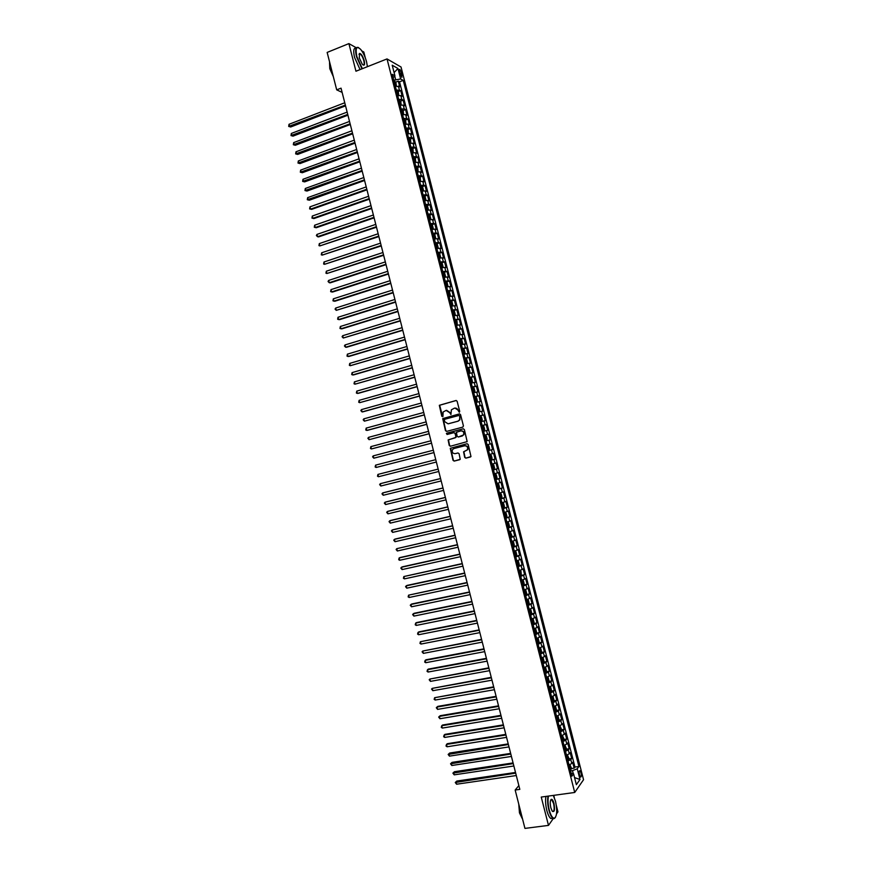 <?xml version="1.0" encoding="UTF-8"?>
<svg xmlns="http://www.w3.org/2000/svg" width="872" height="872" viewBox="0 0 872 872"><rect width="100%" height="100%" fill="white"/><g stroke="black" fill="none" stroke-linecap="round" stroke-linejoin="round"><path stroke-width="1.31" d="M459.272 412.26L459.729 411.421L457.124 401.229L455.98 400.51L439.325 405.295L441.777 416.249L442.943 416.478L443.107 412.009L446.115 410.407L449.767 412.696L450.9 414.505L451.413 409.786L454.465 408.151C456.263 407.867 457.484 408.63 458.138 410.44L459.272 412.26M580.981 772.81L579.956 770.674C579.084 770.586 578.921 772.014 579.477 774.925L580.501 777.061C581.373 777.137 581.537 775.72 580.981 772.81M464.7 457.418L465.844 458.149L470.989 456.547L468.177 444.469L467.032 443.739L450.268 448.328L453.048 460.372L454.181 461.103L460.231 459.282L459.086 453.691L457.942 452.96L455.228 453.658C452.666 453.571 451.74 452.241 452.448 449.669L453.92 448.546L464.591 445.799C467.141 445.865 468.079 447.183 467.414 449.756L463.555 451.827L464.7 457.418L466.171 458.062L470.509 456.961M356.321 47.797L348.898 43.6L355.95 71.221L387.026 58.925L574.724 792.463L541.25 797.063L548.488 825.392L524.944 828.4L515.167 790.021L519.821 789.367L341.039 88.159L336.701 89.86L342.118 92.388M348.898 43.6L327.153 52.418L336.701 89.86M462.781 427.127L463.446 425.939L460.547 414.614L459.402 413.895L442.714 418.615L445.461 430.681L446.606 431.4L462.781 427.127M464.362 429.536L467.163 441.624L450.388 446.246L449.254 445.516L448.132 439.924L455.217 437.809L455.871 436.61L455.053 433.406L453.909 432.686L447.096 434.474L446.388 433.417L463.217 428.817L464.362 429.536M571.171 768.581L574.158 768.156L572.664 762.324L571.781 763.512L570.789 759.61L567.988 761.027M568.675 758.891L571.672 758.444L570.19 752.623L569.296 753.779L568.304 749.887L565.492 751.283M566.19 749.201L569.187 748.743L567.705 742.922L566.8 744.045L565.808 740.154L562.996 741.527M563.693 739.511L566.713 739.042L565.22 733.221L564.315 734.322L563.323 730.431L560.5 731.782M561.197 729.82L564.228 729.352L562.734 723.531L561.83 724.599L560.838 720.708L558.004 722.049M558.712 720.141L561.742 719.651L560.26 713.841L559.344 714.877L558.342 710.996L555.519 712.304M556.216 710.462L559.268 709.961L557.775 704.151L556.848 705.165L555.856 701.284L553.022 702.57M553.731 700.794L556.783 700.281L555.301 694.472L554.363 695.453L553.371 691.572L550.537 692.837M551.235 691.115L554.309 690.591L552.815 684.782L551.878 685.741L550.886 681.86L548.041 683.114M548.75 681.446L551.823 680.912L550.341 675.102L549.393 676.04L548.401 672.159L545.556 673.391M546.254 671.789L549.349 671.233L547.867 665.434L546.918 666.339L545.916 662.458L543.071 663.668M543.768 662.121L546.875 661.565L545.392 655.755L544.433 656.638L543.441 652.757L540.586 653.946M541.283 652.463L544.401 651.885L542.918 646.087L541.948 646.937L540.956 643.056L538.089 644.234M538.787 642.806L541.926 642.228L540.444 636.418L539.463 637.247L538.471 633.366L535.604 634.522M536.302 633.159L539.452 632.56L537.97 626.761L536.989 627.557L535.997 623.676L533.119 624.81M533.817 623.513L536.978 622.891L535.495 617.104L534.503 617.867L533.522 613.997L530.645 615.098M531.331 613.866L534.503 613.234L533.021 607.446L532.029 608.187L531.037 604.307L528.16 605.397M528.846 604.22L532.029 603.588L530.547 597.789L529.555 598.508L528.563 594.628L525.674 595.696M526.361 594.584L529.566 593.93L528.083 588.142L527.07 588.829L526.089 584.959L523.189 586.006M523.876 584.948L527.091 584.284L525.609 578.496L524.595 579.15L523.603 575.28L520.715 576.305M520.551 575.694L524.628 574.637L523.145 568.849L522.121 569.481L521.129 565.612L518.23 566.615M518.873 565.688L522.154 564.991L520.671 559.214L519.647 559.813L518.655 555.944L515.755 556.936M516.235 556.107L519.69 555.355L518.208 549.567L517.172 550.145L516.18 546.286L513.281 547.245M513.477 546.537L517.216 545.719L515.744 539.932L514.698 540.487L513.717 536.618L510.796 537.566M511.493 536.651L510.273 531.865L511.81 535.419L510.654 536.989L514.753 536.084L513.281 530.307L512.235 530.83L511.243 526.961L508.322 527.887M508.191 527.386L512.289 526.448L510.807 520.671L509.76 521.173L508.768 517.314L505.847 518.208M505.727 517.772L509.826 516.823L508.343 511.047L507.286 511.515L506.294 507.657L503.373 508.54M503.275 508.158L507.362 507.199L505.88 501.433L504.823 501.869L503.831 498.01L500.899 498.871M500.811 498.544L504.899 497.585L503.427 491.808L502.348 492.222L501.356 488.364L498.424 489.203M498.359 488.941L502.436 487.96L500.964 482.194L499.885 482.576L498.893 478.728L495.95 479.546M495.896 479.338L499.972 478.347L498.501 472.58L497.411 472.94L496.43 469.082L493.476 469.888M493.443 469.746L497.52 468.733L496.037 462.978L494.947 463.305L493.955 459.446L491.012 460.231M490.99 460.144L495.056 459.13L493.585 453.364L492.484 453.669L491.492 449.821L488.538 450.573L492.593 449.527L491.121 443.761L487.056 444.796L491.121 443.761M490.02 444.044L489.029 440.186L490.14 439.924L488.669 434.158L484.603 435.215M484.592 435.139L487.557 434.409L486.565 430.561L487.688 430.321L486.205 424.566L482.151 425.634M482.118 425.492L485.094 424.784L484.102 420.936L485.224 420.729L483.753 414.974L479.698 416.042M479.655 415.857L482.63 415.17L481.638 411.322L482.772 411.137L481.3 405.382L477.246 406.472M477.191 406.221L480.167 405.545L479.175 401.698L480.319 401.545L478.848 395.79L474.804 396.891M474.717 396.586L477.703 395.932L476.722 392.084L477.867 391.953L476.395 386.209L472.352 387.321M472.253 386.95L475.24 386.318L474.259 382.481L475.414 382.372L473.943 376.628L469.899 377.75M469.79 377.325L472.788 376.715L471.796 372.867L472.962 372.791L471.49 367.047L467.457 368.191M467.327 367.701L470.324 367.112L469.343 363.264L470.509 363.221L469.038 357.476L465.005 358.621M464.863 358.076L467.872 357.509L466.88 353.661L468.057 353.64L466.585 347.895L462.847 348.985M462.4 348.451L465.408 347.906L464.427 344.069L465.604 344.069L464.133 338.336L460.71 339.328M459.947 338.837L462.956 338.314L461.975 334.477L463.152 334.499L461.691 328.766L458.454 329.725M457.484 329.224L460.503 328.722L459.511 324.885L460.71 324.94L459.239 319.207L455.184 320.22M455.021 319.621L458.04 319.13L457.059 315.293L458.258 315.381L456.786 309.647L453.658 310.596M452.568 310.007L455.587 309.538L454.606 305.712L455.816 305.821L454.345 300.088L451.227 301.036M450.105 300.404L453.135 299.957L452.154 296.12L453.364 296.262L451.903 290.529L448.808 291.488M447.652 290.801L450.682 290.376L449.701 286.55L450.922 286.714L449.451 280.98L446.377 281.939M445.2 281.209L448.23 280.795L447.249 276.969L448.481 277.165L447.009 271.432L443.957 272.402M442.736 271.617L445.788 271.225L444.807 267.399L446.039 267.617L444.567 261.894L441.537 262.864M440.284 262.025L443.336 261.655L442.355 257.829L443.586 258.068L442.126 252.346L439.107 253.327M437.831 252.433L440.883 252.084L439.902 248.258L441.145 248.531L439.684 242.808L436.687 243.789M435.379 242.852L438.431 242.525L437.461 238.699L438.703 238.993L437.243 233.271L434.267 234.263M432.926 233.271L435.989 232.955L435.008 229.14L436.273 229.467L434.801 223.744L431.847 224.736M430.474 223.69L433.537 223.395L432.567 219.581L433.831 219.929L432.359 214.218L429.416 215.21M428.021 214.109L431.095 213.847L430.114 210.021L431.389 210.403L429.929 204.691L426.997 205.683M425.58 204.539L428.653 204.288L427.672 200.473L428.948 200.876L427.487 195.165L424.577 196.167M423.127 194.968L426.212 194.739L425.231 190.924L426.517 191.36L425.056 185.649L422.157 186.652M420.675 185.409L423.759 185.191L422.789 181.376L424.075 181.834L422.615 176.133L419.737 177.136M418.233 175.839L421.318 175.654L420.348 171.839L421.645 172.318L420.184 166.617L417.317 167.631M415.791 166.28L418.876 166.116L417.906 162.301L419.203 162.813L417.743 157.102L414.898 158.126M413.339 156.72L416.435 156.579L415.464 152.764L416.772 153.298L415.312 147.597L412.478 148.621M410.897 147.172L413.993 147.041L413.023 143.226L414.342 143.793L412.881 138.092L410.058 139.117M408.456 137.623L411.562 137.514L410.581 133.699L411.911 134.288L410.45 128.587L407.649 129.623M406.003 128.075L409.121 127.988L408.14 124.173L409.469 124.794L408.02 119.093L405.229 120.129M403.562 118.527L406.679 118.461L405.709 114.646L407.039 115.289L405.589 109.6L402.81 110.646M401.12 108.989L404.248 108.935L403.267 105.131L404.608 105.795L403.158 100.106L400.39 101.152M398.678 99.452L401.807 99.419L400.837 95.615L402.188 96.312L400.728 90.612L396.248 89.914M397.981 91.669L400.728 90.612M399.452 71.689L401.872 77.357L401.741 72.986L399.856 69.4L399.452 71.689M387.026 58.925L401.033 67.013L583.542 779.721L574.724 792.463M574.158 768.156L574.964 767.055L578.921 766.488L403.235 80.388L400.64 78.96L393.763 80.224M578.921 766.488L577.253 768.777L580 779.492L576.359 784.68L573.591 773.835L571.869 776.2L392.258 74.327L394.929 75.809L392.215 65.215L397.959 68.485L400.64 78.96M574.964 767.055L399.54 81.805L398.297 81.129L399.758 86.819L395.267 86.099M401.807 99.419L403.158 100.106M404.248 108.935L405.589 109.6M406.679 118.461L408.02 119.093M409.121 127.988L410.45 128.587M411.562 137.514L412.881 138.092M413.993 147.041L415.312 147.597M416.435 156.579L417.743 157.102M418.876 166.116L420.184 166.617M421.318 175.654L422.615 176.133M423.759 185.191L425.056 185.649M426.212 194.739L427.487 195.165M428.653 204.288L429.929 204.691M431.095 213.847L432.359 214.218M433.537 223.395L434.801 223.744M435.989 232.955L437.243 233.271M438.431 242.525L439.684 242.808M440.883 252.084L442.126 252.346M443.336 261.655L444.567 261.894M445.788 271.225L447.009 271.432M448.23 280.795L449.451 280.98M450.682 290.376L451.903 290.529M453.135 299.957L454.345 300.088M455.587 309.538L456.786 309.647M458.04 319.13L459.239 319.207M460.503 328.722L461.691 328.766M462.956 338.314L464.133 338.336M465.408 347.906L466.585 347.895M467.872 357.509L469.038 357.476M470.324 367.112L471.49 367.047M472.788 376.715L473.943 376.628M475.24 386.318L476.395 386.209M477.703 395.932L478.848 395.79M480.167 405.545L481.3 405.382M482.63 415.17L483.753 414.974M485.094 424.784L486.205 424.566M487.557 434.409L488.669 434.158M492.593 449.527L491.492 449.821M495.056 459.13L493.955 459.446M497.52 468.733L496.43 469.082M499.972 478.347L498.893 478.728M502.436 487.96L501.356 488.364M504.899 497.585L503.831 498.01M507.362 507.199L506.294 507.657M509.826 516.823L508.768 517.314M512.289 526.448L511.243 526.961M514.753 536.084L513.717 536.618M517.216 545.719L516.18 546.286M519.69 555.355L518.655 555.944M522.154 564.991L521.129 565.612M524.628 574.637L523.603 575.28M527.091 584.284L526.089 584.959M529.566 593.93L528.563 594.628M532.029 603.588L531.037 604.307M534.503 613.234L533.522 613.997M536.978 622.891L535.997 623.676M539.452 632.56L538.471 633.366M541.926 642.228L540.956 643.056M544.401 651.885L543.441 652.757M546.875 661.565L545.916 662.458M549.349 671.233L548.401 672.159M551.823 680.912L550.886 681.86M554.309 690.591L553.371 691.572M556.783 700.281L555.856 701.284M559.268 709.961L558.342 710.996M561.742 719.651L560.838 720.708M564.228 729.352L563.323 730.431M566.713 739.042L565.808 740.154M569.187 748.743L568.304 749.887M571.672 758.444L570.789 759.61M573.296 773.747L572.501 770.641L570.517 770.924M395.615 79.505L394.722 76.028M365.313 57.901L363.82 52.015L361.793 50.881M548.488 825.392L553.328 818.481M556.554 813.859L557.96 811.843L556.358 805.532M554.309 797.52L553.753 795.34M367.548 66.632L367.319 65.716M518.862 785.574L515.167 790.021M395.561 82.186L398.297 81.129M399.54 81.805L403.235 80.388M393.13 77.761L394.929 75.809M400.837 95.615L397.708 95.637M403.267 105.131L400.15 105.174M405.709 114.646L402.592 114.712M408.14 124.173L405.033 124.26M410.581 133.699L407.475 133.798M413.023 143.226L409.916 143.346M415.464 152.764L412.358 152.905M417.906 162.301L414.81 162.465M420.348 171.839L417.252 172.013M422.789 181.376L419.705 181.583M425.231 190.924L422.146 191.142M427.672 200.473L424.599 200.713M430.114 210.021L427.051 210.283M432.567 219.581L429.493 219.853M435.008 229.14L431.945 229.434M437.461 238.699L434.398 239.015M439.902 248.258L436.85 248.596M442.355 257.829L439.303 258.188M444.807 267.399L441.755 267.78M447.249 276.969L444.219 277.372M449.701 286.55L446.671 286.964M452.154 296.12L449.124 296.567M454.606 305.712L451.587 306.17M457.059 315.293L454.04 315.773M459.511 324.885L456.503 325.387M461.975 334.477L458.955 334.99M464.427 344.069L461.419 344.603M466.88 353.661L463.882 354.228M469.343 363.264L466.346 363.842M471.796 372.867L468.809 373.467M474.259 382.481L471.272 383.102M476.722 392.084L473.736 392.727M479.175 401.698L476.199 402.363M481.638 411.322L478.663 411.998M484.102 420.936L481.137 421.645M486.565 430.561L483.6 431.28M489.029 440.186L486.064 440.927M489.53 454.443L492.484 453.669M491.993 464.089L494.947 463.305M494.468 473.747L497.411 472.94M496.942 483.415L499.885 482.576M499.416 493.072L502.348 492.222M501.891 502.741L504.823 501.869M504.365 512.409L507.286 511.515M506.839 522.077L509.76 521.173M509.313 531.757L512.235 530.83M511.788 541.436L514.698 540.487M514.262 551.115L517.172 550.145M516.747 560.805L519.647 559.813M519.222 570.495L522.121 569.481M521.707 580.185L524.595 579.15M524.181 589.875L527.07 588.829M526.666 599.576L529.555 598.508M529.151 609.277L532.029 608.187M531.637 618.978L534.503 617.867M534.122 628.69L536.989 627.557M536.607 638.402L539.463 637.247M539.092 648.114L541.948 646.937M542.885 662.96L543.965 661.074L543.223 658.164L541.577 657.837L544.433 656.638M544.063 667.549L546.918 666.339M546.548 677.272L549.393 676.04M549.044 687.005L551.878 685.741M551.529 696.728L554.363 695.453M554.025 706.462L556.848 705.165M556.51 716.206L559.344 714.877M559.007 725.94L561.83 724.599M561.503 735.685L564.315 734.322M563.988 745.429L566.8 744.045M566.484 755.185L569.296 753.779M573.591 773.835L571.084 773.126M568.98 764.929L571.781 763.512M572.501 770.641L577.253 768.777M394.111 72.605L397.959 68.485M580 779.492L574.55 777.584M459.37 412.227L458.465 410.385L454.966 408.063M446.606 410.32L450.105 412.641L450.998 414.473M456.263 400.488L439.673 405.251L442.682 416.707M459.642 413.862L443.063 418.56L445.81 430.615L446.747 431.357M459.555 415.998L458.748 415.497L444.567 419.301L444.458 421.514L448.099 423.814L457.811 421.231L459.544 419.912L459.882 415.944L458.868 415.486M459.882 415.944L459.882 419.846L458.138 421.176L448.448 423.748M454.007 432.665L455.391 433.34L456.1 437.319L448.47 439.848L449.592 445.439L450.606 446.192M463.403 428.784L447.096 433.068L447.292 434.43M462.04 436.022L463.533 434.888C464.242 432.294 463.305 430.964 460.732 430.899L456.427 432.305L457.135 436.283L458.28 437.014L463.86 434.812C464.569 432.229 463.632 430.899 461.07 430.833M462.378 435.956L458.618 436.937M464.591 445.799L464.918 445.723C467.468 445.788 468.406 447.107 467.741 449.669L463.882 451.74L465.027 457.331M457.985 452.96L455.228 453.658M467.141 443.717L450.606 448.252L453.375 460.285L454.519 461.005L459.751 459.686M396.357 85.925L395.953 82.72L394.024 81.227M344.756 102.765L289.014 124.293L289.591 126.582L290.692 126.985L345.552 105.861M394.776 84.181L394.482 83.036M290.692 126.985L288.687 126.418L345.356 105.098M288.687 126.418L289.014 124.293M367.406 66.686L366.6 61.956C365.172 56.735 363.188 52.549 360.659 49.377C356.463 45.573 355.198 47.982 356.855 56.615L362.37 68.681M361.989 68.834L356.474 56.658C354.948 49.682 355.591 46.63 358.392 47.513L358.588 47.633M364.202 60.648C365.041 64.953 364.398 66.163 362.283 64.256L359.329 57.977L359.493 53.443C361.15 53.53 362.719 55.928 364.202 60.648M363.068 64.986C364.256 65.193 364.507 63.765 363.82 60.68C362.828 57.247 361.575 54.991 360.082 53.901L359.013 54.206M332.515 73.466L330.281 67.144L329.485 61.541M333.333 76.649L329.79 68.67L329.529 62.762M360.071 69.586L354.544 57.421C353.084 50.838 353.607 47.731 356.114 48.123M548.433 796.071C547.692 799.951 547.965 804.584 549.24 809.968C550.788 815.538 552.521 818.296 554.418 818.219C557.045 816.127 557.404 810.48 555.519 801.27L553.295 795.406M555.42 817.456L554.189 818.568L552.903 818.241C551.355 817.064 550.014 814.35 548.88 810.11C547.605 804.758 547.311 800.093 547.998 796.136M553.971 803.417C555.05 810.153 554.439 812.682 552.129 811.004L550.832 807.755C549.883 803.134 550.068 800.311 551.377 799.286C552.336 799.253 553.197 800.638 553.971 803.417M552.488 811.461L552.499 811.461C554.232 811.57 554.603 808.933 553.611 803.559L551.736 799.788L550.723 799.929M522.644 819.364L520.606 813.859L519.527 807.134M522.219 818.525L519.461 812.878L518.753 804.115M552.968 818.285L550.832 818.514C549.273 817.337 547.932 814.622 546.798 810.382C545.534 805.03 545.24 800.376 545.937 796.419M398.766 95.462L398.384 92.214L396.455 90.753M398.232 95.539L397.676 95.517M347.143 112.096L291.335 133.449L291.924 135.738L293.014 136.13L347.928 115.18M397.218 93.707L396.923 92.563M293.014 136.13L291.008 135.574L347.743 114.439M291.008 135.574L291.335 133.449M401.185 105L400.815 101.719L398.896 100.28M400.717 105.065L400.117 105.043M349.519 121.437L293.668 142.616L294.245 144.905L295.336 145.275L350.304 124.5M399.649 103.234L399.354 102.089M295.336 145.275L293.33 144.73L350.119 123.77M293.33 144.73L293.668 142.616M403.594 114.537L403.245 111.224L401.338 109.807M403.202 114.592L402.548 114.57M351.907 130.778L295.99 151.782L296.578 154.072L297.657 154.42L352.68 133.819M402.286 109.948L403.474 114.559M402.09 112.761L401.796 111.616M297.657 154.42L295.663 153.886L352.506 133.122M295.663 153.886L295.99 151.782M406.014 124.086L405.676 120.739L403.769 119.333M405.676 124.129L404.99 124.107M354.294 140.13L298.322 160.949L298.9 163.238L299.979 163.576L355.057 143.15M404.728 119.475L405.916 124.097M404.532 122.298L404.804 121.164L404.237 121.154M299.979 163.576L297.984 163.053L354.882 142.463M297.984 163.053L298.322 160.949M408.434 133.634L408.118 130.244L406.21 128.871M408.161 133.667L407.431 133.645M356.67 149.483L300.644 170.116L301.232 172.416L302.312 172.732L357.444 152.48M406.973 131.825L407.246 130.691L406.679 130.68M302.312 172.732L300.317 172.209L357.269 151.815M300.317 172.209L300.644 170.116M410.854 143.182L410.548 139.76L408.652 138.408M410.647 143.215L409.873 143.182M359.057 158.824L302.976 179.294L303.565 181.594L304.633 181.888L359.82 161.81M409.415 141.373L409.687 140.229L409.121 140.229M304.633 181.888L302.639 181.387L359.656 161.167M302.639 181.387L302.976 179.294M413.284 152.731L412.99 149.275L411.094 147.957M413.121 152.764L412.314 152.72M361.444 168.187L305.309 188.472L305.898 190.772L306.955 191.055L362.196 171.152M411.857 150.91L412.129 149.766L411.562 149.766M306.955 191.055L304.971 190.554L362.043 170.52M304.971 190.554L305.309 188.472M415.704 162.29L415.421 158.802L413.535 157.494M415.606 162.301L414.756 162.268M363.831 177.539L307.642 197.65L308.219 199.95L309.288 200.222L364.583 180.482M414.298 160.459L414.582 159.304L414.004 159.314M309.288 200.222L307.293 199.721L364.42 179.883M307.293 199.721L307.642 197.65M416.925 167.13L418.135 171.849L417.862 168.329L415.977 167.043M418.091 171.86L417.198 171.817M366.218 186.902L309.974 206.838L310.552 209.138L311.609 209.389L366.959 189.834M416.74 170.007L417.023 168.852L416.445 168.863M309.974 206.838L309.625 208.899L310.552 209.138L366.807 189.246M420.544 181.42L420.304 177.855L418.429 176.591M420.566 181.409L419.65 181.376M368.605 196.265L312.307 216.027L312.885 218.327L313.942 218.556L369.347 199.176M419.181 179.556L419.465 178.4L418.887 178.411M312.307 216.027L311.958 218.076L312.885 218.327L369.205 198.609M422.887 191.001L423.465 190.238L422.735 187.382L420.871 186.15M423.007 190.957L422.092 190.924M370.992 205.629L314.639 225.216L315.228 227.516L316.274 227.734L371.723 208.517M421.623 189.115L421.917 187.949L421.34 187.96M314.639 225.216L314.291 227.265L315.228 227.516L371.592 207.972M425.22 200.582L425.907 199.775L425.176 196.919L423.312 195.71M425.449 200.506L424.533 200.484M373.38 215.003L316.972 234.405L317.561 236.704L318.607 236.901L374.11 217.869M424.075 198.663L424.359 197.508L423.781 197.519M423.825 197.693L424.359 197.508L423.814 197.672M316.972 234.405L316.383 235.527L317.561 236.704L373.979 217.346M427.531 210.185L428.348 209.313L427.618 206.446L425.765 205.269M426.691 205.312L427.901 210.043L426.986 210.043M375.767 224.377L319.305 243.604L319.893 245.904L376.497 227.221M426.517 208.234L426.811 207.056L426.223 207.078M319.305 243.604L318.956 245.632L319.893 245.904L376.366 226.72M429.82 219.788L430.79 218.85L430.06 215.994L428.207 214.828M430.343 219.613L429.438 219.613M378.165 233.751L321.648 252.804L322.226 255.104L378.884 236.585M429.144 214.861L430.354 219.591M428.97 217.793L429.264 216.616L428.675 216.648M321.648 252.804L321.288 254.82L322.226 255.104L378.753 236.094M432.076 229.401L433.231 228.399L432.501 225.532L430.659 224.398M431.586 224.42L432.795 229.151L431.88 229.173M380.552 243.135L323.981 262.003L324.569 264.303L381.271 245.937M431.411 227.363L431.716 226.186L431.117 226.208M323.981 262.003L323.621 264.02L324.569 264.303L381.151 245.479M434.398 239.004L435.673 237.947L434.943 235.08L433.101 233.958M434.038 233.979L435.248 238.71L434.332 238.754M382.939 252.509L326.313 271.203L326.902 273.503L383.658 255.3M433.864 236.933L434.158 235.745L433.569 235.778M326.313 271.203L325.954 273.209L326.902 273.503L383.538 254.853M436.839 248.575L438.126 247.495L437.384 244.629L435.553 243.539M436.48 243.539L437.69 248.28L436.785 248.324M385.337 261.894L328.657 280.413L329.245 282.713L330.27 282.833L386.045 264.663M436.316 246.504L436.61 245.315L436.022 245.359M328.657 280.413L328.057 281.493L329.245 282.713L385.936 264.249M439.292 258.134L440.567 257.044L439.837 254.177L438.006 253.109M438.932 253.109L440.142 257.84L439.226 257.894M387.735 271.29L330.989 289.624L331.578 291.924L332.603 292.022L388.432 274.037M438.769 256.085L439.063 254.886L438.474 254.929M330.989 289.624L330.63 291.608L331.578 291.924L388.323 273.634M441.744 267.704L443.009 266.603L442.278 263.736L440.458 262.69M441.374 262.679L442.595 267.41L441.679 267.475M390.122 280.675L333.333 298.834L333.922 301.134L334.935 301.222L390.82 283.411M441.221 265.655L441.515 264.467L440.927 264.51M333.333 298.834L332.962 300.818L333.922 301.134L390.721 283.019M444.186 277.274L445.461 276.162L444.72 273.296L442.911 272.271M445.025 277.013L444.131 277.067M392.52 290.071L335.676 308.045L336.254 310.356L393.207 292.785M443.674 275.247L443.979 274.037L443.379 274.091M335.676 308.045L335.066 309.102L336.254 310.356L393.119 292.414M446.638 286.844L447.903 285.722L447.173 282.855L445.363 281.852M446.279 281.82L447.489 286.561L446.584 286.648M394.918 299.467L338.009 317.266L338.598 319.566L339.611 319.621L395.605 302.159M446.126 284.828L446.431 283.618L445.832 283.673M338.009 317.266L337.638 319.228L338.598 319.566L395.517 301.81M449.091 296.425L450.355 295.281L449.625 292.414L447.816 291.444M448.731 291.401L449.941 296.142L449.047 296.24M397.316 308.862L340.353 326.488L340.941 328.798L341.944 328.82L397.992 311.533M448.579 294.42L448.884 293.21L448.284 293.265M340.353 326.488L339.982 328.45L340.941 328.798L397.915 311.217M451.543 306.007L452.808 304.851L452.067 301.985L450.268 301.036M451.184 300.982L452.394 305.723L451.5 305.832M399.714 318.269L342.696 335.709L343.285 338.02L400.39 320.918M451.031 304.012L451.336 302.791L450.737 302.857M342.696 335.709L342.086 336.745L343.285 338.02L400.313 320.623M453.996 315.588L455.249 314.421L454.519 311.555L452.721 310.628M453.636 310.563L454.846 315.315L453.952 315.424M402.112 327.676L345.04 344.941L345.628 347.241L346.62 347.241L402.777 330.303M453.484 313.604L453.8 312.383L453.189 312.449M345.04 344.941L344.429 345.955L345.628 347.241L402.711 330.03M456.448 325.18L457.288 324.929L456.405 325.027M456.089 320.155L457.299 324.907L456.972 321.125L456.067 320.133M404.51 337.083L347.383 354.163L347.972 356.474L348.964 356.452L405.175 339.699M455.947 323.196L456.252 321.975L455.642 322.051M347.383 354.163L347.002 356.103L347.972 356.474L405.109 339.437M458.901 334.772L460.154 333.573L459.424 330.706L457.637 329.823M458.541 329.747L459.751 334.499L458.868 334.63M406.908 346.489L349.727 363.406L350.315 365.706L407.573 349.083M458.4 332.799L458.716 331.578L458.105 331.654M349.727 363.406L349.345 365.324L350.315 365.706L407.507 348.844M461.353 344.364L462.607 343.154L461.866 340.287L460.1 339.426M460.994 339.339L462.215 344.091L461.321 344.233M409.306 355.907L352.07 372.638L352.659 374.949L353.64 374.895L409.96 358.479M460.852 342.402L461.179 341.181L460.558 341.257M352.07 372.638L351.688 374.557L352.659 374.949L409.905 358.261M463.817 353.956L465.059 352.746L464.318 349.868L462.552 349.04M463.457 348.942L464.667 353.683L463.784 353.836M411.704 365.324L354.424 381.871L355.002 384.181L412.358 367.886M463.315 352.016L463.632 350.784L463.021 350.86M354.424 381.871L354.032 383.789L355.002 384.181L412.303 367.679M466.269 363.559L467.512 362.327L466.782 359.449L465.016 358.643M465.91 358.534L467.13 363.286L466.248 363.45M414.113 374.742L356.768 391.114L357.357 393.425L358.327 393.337L414.756 377.282M465.779 361.629L466.095 360.387L465.485 360.474M356.768 391.114L356.375 393.021L357.357 393.425L414.712 377.107M468.722 373.162L469.964 371.919L469.234 369.041L467.468 368.257M469.572 372.922L468.7 373.063M416.511 384.171L359.111 400.357L359.7 402.668L417.154 386.688M468.46 369.99L468.231 371.243M359.111 400.357L358.719 402.254L359.7 402.668L417.11 386.525M471.185 382.764L472.417 381.511L471.687 378.633L469.932 377.87M472.035 382.525L471.163 382.688M418.92 393.599L361.466 409.611L362.054 411.922L363.014 411.802L419.552 396.095M470.826 377.75L472.046 382.503M470.695 380.857L471.022 379.603L470.4 379.702M361.466 409.611L360.834 410.57L362.054 411.922L419.519 395.953M473.638 392.367L474.88 391.103L474.139 388.225L472.395 387.495M473.289 387.353L474.499 392.117L473.627 392.302M421.318 403.028L363.809 418.854L364.398 421.165L421.95 405.502M473.158 390.471L473.485 389.217L472.864 389.315M363.809 418.854L363.177 419.814L364.398 421.165L421.917 405.382M476.101 401.981L477.333 400.706L476.603 397.828L474.858 397.12M476.951 401.752L476.09 401.927M423.727 412.456L366.164 428.108L366.752 430.419L367.712 430.267L424.348 414.919M475.622 400.095L475.949 398.842L475.327 398.94M366.164 428.108L365.76 429.983L366.752 430.419L424.326 414.821M478.565 411.595L479.796 410.309L479.055 407.431L477.322 406.744M478.205 406.581L479.426 411.344L478.554 411.551M426.136 421.895L368.507 437.363L369.096 439.684L426.757 424.337M478.303 408.456L478.085 409.72M368.507 437.363L367.875 438.3L369.096 439.684L426.735 424.25M481.028 421.22L482.249 419.912L481.508 417.034L479.785 416.369M481.878 420.991L481.017 421.187M428.534 431.335L370.862 446.628L371.45 448.938L429.155 433.755M480.548 419.356L480.875 418.08L480.254 418.2M370.862 446.628L370.458 448.481L371.45 448.938L429.144 433.689M483.132 425.819L484.352 430.583L483.48 430.812L484.712 429.525L483.971 426.637L482.249 426.005M430.942 440.774L373.216 455.882L373.805 458.203L431.553 443.172M483.23 427.705L483.012 428.991M373.216 455.882L372.573 456.808L373.805 458.203L431.553 443.14M485.955 440.458L487.165 439.139L486.434 436.251L484.712 435.629M486.805 440.24L485.944 440.458M433.351 450.225L375.57 465.147L376.159 467.468L433.962 452.601M485.595 435.444L486.816 440.218M485.693 437.341L485.475 438.627M375.57 465.147L375.156 466.989L376.159 467.468L433.951 452.579M488.418 450.094L489.628 448.753L488.887 445.865L487.175 445.276M488.462 448.132L488.276 446.976M435.76 459.664L377.925 474.423L378.513 476.733L436.36 462.029M378.513 476.733L377.511 476.243L377.925 474.423M491.732 459.5L490.522 454.704L489.65 454.912L491.35 455.478L492.091 458.367L490.882 459.74M438.169 469.103L380.279 483.688L380.868 486.009L438.78 471.48M490.925 457.767L490.751 456.612M438.169 469.114L380.279 483.688L379.625 484.581L380.868 486.009M492.963 464.318L492.113 464.558L493.814 465.103L494.555 467.992L493.345 469.376M440.567 478.532L383.56 492.691L382.634 492.963L383.222 495.274L441.188 480.941M494.195 469.136L492.985 464.34M493.389 467.414L493.214 466.258M440.578 478.575L382.634 492.963L381.98 493.846L383.222 495.274M495.819 479.033L497.018 477.616L496.277 474.728L494.588 474.205M495.427 473.965L494.577 474.172M442.976 487.971L385.915 501.945L384.988 502.239L385.577 504.561L443.597 490.391M495.863 477.049L495.688 475.894M442.998 488.026L384.988 502.239L384.334 503.111L385.577 504.561M498.293 488.68L499.482 487.241L498.74 484.352L497.051 483.851M497.901 483.6L497.04 483.807M445.385 497.411L388.258 511.21L387.342 511.515L387.931 513.837L446.006 499.852M498.326 486.696L498.163 485.541M445.407 497.487L387.342 511.515L386.688 512.387L387.931 513.837M500.757 498.337L501.945 496.866L501.204 493.977L499.525 493.508M500.365 493.247L499.514 493.454M447.794 506.85L390.612 520.475L389.697 520.802L390.285 523.124L448.426 509.313M500.8 496.353L500.626 495.198M447.816 506.948L389.697 520.802L389.043 521.663L390.285 523.124M503.231 507.995L504.408 506.501L503.667 503.613L502 503.166M502.839 502.893L501.978 503.1M450.203 516.3L392.967 529.74L392.051 530.078L392.64 532.4L450.835 518.786M503.264 506L503.1 504.844L502.468 504.997M450.235 516.42L392.051 530.078L391.397 530.939L392.64 532.4M505.706 517.652L506.883 516.137L506.142 513.248L504.463 512.823M505.302 512.54L504.441 512.747M452.612 525.74L395.321 539.016L394.417 539.365L395.005 541.697L453.255 528.258M505.237 515.821L505.575 514.502L504.943 514.665M452.644 525.892L394.417 539.365L393.752 540.215L395.005 541.697M508.18 527.32L509.346 525.783L508.605 522.884L506.937 522.492M509.019 526.993L507.798 522.219L506.915 522.393M455.021 535.19L396.771 548.662L397.36 550.984L455.664 537.73M507.711 525.489L508.049 524.159L507.406 524.323M455.064 535.354L396.771 548.662L396.106 549.502L397.36 550.984M510.273 531.865L509.412 532.16M510.251 531.855L509.39 532.051M457.429 544.651L400.03 557.557L399.136 557.949L399.725 560.282L458.083 547.202M510.185 535.157L510.523 533.827L509.88 533.991M457.473 544.837L399.136 557.949L398.7 559.715L399.725 560.282M513.128 546.657L514.284 545.065L513.543 542.177L511.886 541.828M513.968 546.308L512.736 541.534L511.853 541.708M459.838 554.102L402.384 566.844L401.491 567.247L402.079 569.579L460.503 556.685M512.66 544.826L512.998 543.485L512.355 543.659M459.893 554.309L401.491 567.247L400.826 568.075L402.079 569.579M515.603 556.336L516.747 554.723L516.006 551.823L514.36 551.496M515.188 551.18L514.327 551.366M462.258 563.563L403.856 576.545L404.445 578.877L462.912 566.168M515.134 554.494L515.472 553.153L514.829 553.339M462.313 563.792L403.856 576.545L403.42 578.289L404.445 578.877M518.077 566.015L519.222 564.369L518.48 561.481L516.834 561.176M517.663 560.838L516.802 561.034M464.667 573.035L407.104 585.406L406.221 585.853L406.81 588.175L465.332 575.651M517.608 564.173L517.957 562.832L517.314 563.007M464.732 573.275L406.221 585.853L405.545 586.66L406.81 588.175M519.276 570.691L520.137 570.517L521.391 575.313L520.955 571.127L519.32 570.855M467.076 582.496L408.576 595.162L409.175 597.484L467.752 585.134M520.083 573.852L520.431 572.501L519.788 572.686M467.152 582.769L408.576 595.162L408.14 596.884L409.175 597.484M523.037 585.374L524.159 583.684L523.418 580.785L521.794 580.534M522.611 580.185L521.75 580.371M469.496 591.968L411.824 603.98L410.941 604.47L411.53 606.792L470.172 594.628M522.568 583.532L522.906 582.18L522.263 582.376M469.572 592.252L410.941 604.47L410.265 605.255L411.53 606.792M525.511 595.064L526.634 593.352L525.892 590.453L524.268 590.213M526.339 594.66L525.118 589.875L524.225 590.039M471.905 601.44L414.178 613.278L413.306 613.779L413.895 616.101L472.591 604.122M525.042 593.222L525.391 591.859L524.748 592.055M471.992 601.745L413.306 613.779L412.63 614.553L413.895 616.101M527.996 604.754L529.108 603.01L528.367 600.11L526.753 599.903M527.571 599.544L526.699 599.718M474.324 610.912L416.543 622.575L415.672 623.088L416.26 625.42L475.011 613.616M527.516 602.912L527.865 601.538L527.222 601.745M474.412 611.239L415.672 623.088L415.225 624.788L416.26 625.42M530.47 614.444L531.582 612.678L530.841 609.779L529.228 609.593M530.045 609.223L529.184 609.397M476.744 620.395L418.909 631.873L418.037 632.407L418.625 634.74L477.442 623.12M530.002 612.602L530.35 611.228L529.707 611.436M476.831 620.744L418.037 632.407L417.59 634.097L418.625 634.74M532.956 624.145L534.056 622.357L533.315 619.447L531.713 619.294M533.773 623.72L532.541 618.924L531.658 619.076M479.164 629.878L420.402 641.727L421.002 644.059L479.862 632.625M532.487 622.303L532.836 620.918L532.182 621.137M479.251 630.249L420.402 641.727L419.955 643.405L421.002 644.059M535.441 633.835L536.542 632.026L535.79 629.126L534.198 628.995M536.258 633.41L535.027 628.603L534.133 628.767M481.584 639.361L422.767 651.046L423.367 653.379L482.281 642.13M534.961 631.993L535.31 630.609L534.667 630.838M481.682 639.754L422.767 651.046L422.081 651.798L423.367 653.379M537.915 643.547L539.016 641.705L538.275 638.805L536.672 638.696M538.733 643.1L537.501 638.304L536.618 638.446M483.993 648.844L425.994 659.788L425.144 660.377L425.732 662.709L484.712 651.635M537.446 641.694L537.795 640.31L537.152 640.538M484.102 649.259L425.144 660.377L424.686 662.044L425.732 662.709M540.4 653.248L541.49 651.384L540.749 648.485L539.158 648.397M541.218 652.79L539.986 647.994L539.092 648.147M486.413 658.338L428.359 669.097L427.509 669.707L428.098 672.039L487.132 661.15M539.932 651.406L540.28 650.011L539.637 650.24M486.532 658.774L427.509 669.707L427.051 671.364L428.098 672.039M542.449 657.673L541.643 658.098M488.843 667.832L429.874 679.037L430.474 681.37L489.563 670.666M542.417 661.118L542.765 659.712L542.112 659.951M488.952 668.29L429.874 679.037L429.188 679.757L430.474 681.37M545.371 672.672L546.45 670.753L545.709 667.854L544.128 667.81M544.935 667.374L544.237 667.505M491.263 677.326L432.25 688.368L432.839 690.7L491.982 680.182M544.902 670.819L545.251 669.423L544.597 669.663M491.383 677.806L432.25 688.368L431.553 689.076L432.839 690.7M547.856 682.384L548.924 680.443L548.183 677.544L546.613 677.522M493.683 686.831L434.616 697.709L435.215 700.042L494.413 689.708M547.387 680.542L547.736 679.125L547.093 679.375M493.803 687.321L434.616 697.709L434.158 699.344L435.215 700.042M550.341 692.106L551.409 690.144L550.668 687.234L549.098 687.245M551.148 691.605L549.545 686.853M496.103 696.325L437.82 706.375L436.992 707.05L437.581 709.383L496.844 699.224M549.872 690.253L550.221 688.836L549.578 689.087M496.233 696.848L436.992 707.05L436.294 707.737L437.581 709.383M552.837 701.829L553.894 699.835L553.142 696.924L551.595 696.968M498.533 705.84L440.197 715.705L439.368 716.392L439.957 718.724L499.275 708.751M552.358 699.976L552.717 698.559L552.063 698.81M498.664 706.375L439.368 716.392L438.66 717.078L439.957 718.724M555.322 711.552L556.369 709.536L555.628 706.625L554.08 706.691M556.118 711.04L554.766 706.233M500.953 715.345L442.562 725.024L441.733 725.733L442.333 728.076L501.705 718.288M554.854 709.699L555.202 708.271L554.548 708.533M501.095 715.901L441.733 725.733L441.265 727.346L442.333 728.076M557.808 721.275L558.854 719.237L558.113 716.326L556.565 716.413M503.373 724.861L444.927 734.366L444.11 735.085L444.709 737.429L504.136 727.815M557.339 719.433L557.688 717.994L557.045 718.266M503.526 725.439L444.11 735.085L443.641 736.687L444.709 737.429M559.813 725.678L559.061 726.147M561.099 730.474L559.868 725.668L561.339 728.948L560.304 731.009M505.804 734.366L447.303 743.696L446.486 744.437L447.085 746.781L506.567 737.352M559.824 729.156L560.184 727.717L559.53 727.989M505.956 734.976L446.486 744.437L446.017 746.029L447.085 746.781M562.277 735.434L561.546 735.881M562.375 735.401L563.824 738.66L562.789 740.742M508.234 743.892L449.669 753.037L448.862 753.789L449.462 756.133L508.997 746.901M562.32 738.889L562.68 737.45L562.015 737.723M508.387 744.514L448.154 754.444L449.669 753.037M449.462 756.133L448.154 754.444M564.729 745.189L564.042 745.615M564.893 745.135L566.309 748.372L565.285 750.476M510.654 753.408L452.045 762.379L451.238 763.153L451.838 765.496L511.428 756.438M564.816 748.634L565.165 747.173L564.511 747.457M510.818 754.051L450.53 763.796L452.045 762.379M451.838 765.496L450.53 763.796M567.192 754.956L566.528 755.348M567.41 754.869L568.795 758.084L567.781 760.221M513.085 762.935L454.421 771.72L453.614 772.516L454.214 774.848L513.87 765.987M567.301 758.368L567.661 756.907L567.007 757.201M513.259 763.6L452.895 773.148L454.421 771.72M454.214 774.848L452.895 773.148M569.645 764.711L569.024 765.093M569.917 764.613L571.28 767.807L570.266 769.965M515.515 772.461L456.786 781.061L455.991 781.879L456.59 784.222L516.3 775.535M569.798 768.112L570.157 766.652L569.492 766.946M515.69 773.148L455.271 782.5L456.786 781.061M456.59 784.222L455.271 782.5M399.376 89.903L398.395 86.099M399.965 73.673L401.741 72.986M400.673 75.69L402.275 75.068M396.15 85.947L394.983 81.401M398.591 95.484L397.414 90.917M401.033 105.022L399.856 100.433M408.358 133.645L407.17 128.991M410.799 143.193L409.6 138.528M413.241 152.742L412.042 148.055M415.682 162.29L414.483 157.592M420.577 181.398L419.367 176.667M423.018 190.935L421.808 186.216M425.46 200.484L424.25 195.764M445.036 276.991L443.826 272.249M469.583 372.889L468.362 368.137M476.962 401.73L475.741 396.967M481.889 420.969L480.668 416.206M489.279 449.843L488.058 445.08M496.669 478.75L495.449 473.976M499.144 488.396L497.923 483.622M501.607 498.043L500.386 493.269M504.081 507.689L502.861 502.915M506.545 517.336L505.324 512.562M516.442 555.976L515.21 551.191M518.916 565.645L517.685 560.86M523.865 584.992L522.633 580.196M528.813 604.351L527.593 599.554M531.299 614.03L530.067 609.234M543.692 662.491L542.471 657.695M546.177 672.192L544.956 667.396M548.662 681.904L547.431 677.097M553.633 701.317L552.401 696.51M558.603 720.752L557.372 715.945M563.585 740.197L562.353 735.401M566.07 749.931L564.849 745.146M568.566 759.654L567.345 754.901M571.051 769.387L569.841 764.646M399.3 69.618L399.856 69.4M360.082 53.901L358.981 54.347M550.832 818.514L552.903 818.241M551.736 799.788L550.733 799.918M436.055 245.501L436.61 245.315M440.96 264.641L441.515 264.467M443.412 274.222L443.979 274.037M465.495 360.55L466.095 360.387M467.959 370.164L468.558 369.99M470.422 379.778L471.022 379.603M472.875 389.392L473.485 389.217M477.802 408.619L478.412 408.456M482.728 427.869L483.339 427.716M485.192 437.504L485.813 437.341M502.555 504.975L503.1 504.844"/></g></svg>
